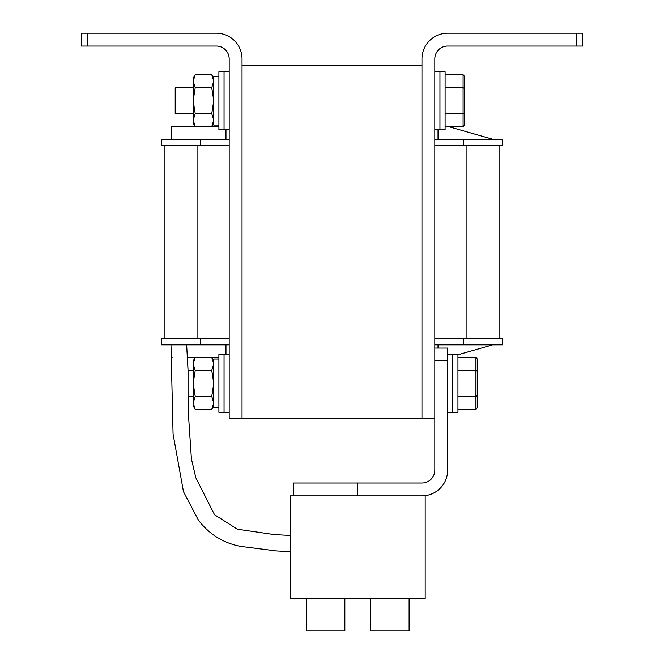 <?xml version="1.0" encoding="UTF-8"?>
<svg xmlns="http://www.w3.org/2000/svg" width="664" height="664" viewBox="0 0 664 664"><rect width="100%" height="100%" fill="white"/><g stroke="black" fill="none" stroke-linecap="round" stroke-linejoin="round"><path stroke-width="1" d="M87.822 46.048L216.339 46.048A12.848 12.848 0 0 1 229.188 58.905L229.188 418.752L242.036 418.752L242.036 65.329L421.964 65.329L421.964 418.752L242.036 418.752L242.036 58.905A25.705 25.705 0 0 0 216.339 33.2L87.822 33.2L87.822 46.048L81.39 46.048L81.39 33.2L87.822 33.2M576.178 46.048L447.661 46.048A12.848 12.848 0 0 0 434.812 58.905L434.812 418.752L421.964 418.752L421.964 58.905A25.705 25.705 0 0 1 447.661 33.2L582.61 33.2L582.61 46.048L576.178 46.048L576.178 33.2M434.812 348.06L447.661 348.06L447.661 470.154A25.705 25.705 0 0 1 421.964 495.859L293.447 495.859L293.447 483.01L357.705 483.01L357.705 495.859M447.661 360.917L434.812 360.917L434.812 470.154A12.848 12.848 0 0 1 421.964 483.01L357.705 483.01M421.964 495.859L425.176 495.859L425.176 598.671L290.234 598.671L290.234 495.859L293.447 495.859M409.107 598.671L409.107 630.8L370.553 630.8L370.553 598.671M344.848 598.671L344.848 630.8L306.295 630.8L306.295 598.671M499.071 145.648L499.071 338.424M164.929 338.424L164.929 145.648M161.717 139.224L200.271 139.224L200.271 145.648L161.717 145.648L161.717 139.224M463.729 139.224L502.283 139.224L502.283 145.648L463.729 145.648L463.729 139.224L434.812 139.224M229.188 139.224L200.271 139.224M463.729 145.648L434.812 145.648M229.188 145.648L200.271 145.648M438.024 129.588L438.024 139.224M225.976 129.588L225.976 139.224M492.646 139.224L448.598 126.641M171.353 139.224L171.353 126.376L195.058 126.376M211.907 126.376L218.904 126.376M502.283 344.848L463.729 344.848L463.729 338.424L502.283 338.424L502.283 344.848M200.271 344.848L161.717 344.848L161.717 338.424L200.271 338.424L200.271 344.848L229.188 344.848M434.812 344.848L463.729 344.848M200.271 338.424L229.188 338.424M434.812 338.424L463.729 338.424M438.024 348.06L438.024 344.848M225.976 354.493L225.976 344.848M457.944 354.767L492.646 344.848M172.109 357.705L171.353 357.705L171.353 348.06M218.904 357.705L211.907 357.705M195.058 357.705L187.464 357.705L188.061 370.661L186.65 344.848M434.812 71.754L439.95 71.754L439.95 129.588L445.096 129.588L445.096 71.754L439.95 71.754L439.95 129.588L434.812 129.588M447.661 354.493L452.806 354.493L452.806 412.319L457.944 412.319L457.944 354.493L452.806 354.493L452.806 412.319L447.661 412.319M445.096 74.7L463.09 74.7L464.368 76.186L464.368 125.156L463.09 126.641L463.09 74.7M445.096 126.641L463.09 126.641M445.096 113.652L463.09 113.652L464.368 112.913M445.096 87.689L463.09 87.689L464.368 88.428M193.199 113.519L175.213 113.519L175.213 87.822L193.199 87.822M457.944 357.439L475.939 357.439L477.225 358.917L477.225 407.895L475.939 409.373L475.939 357.439M457.944 409.373L475.939 409.373M457.944 396.391L475.939 396.391L477.225 395.653M457.944 370.421L475.939 370.421L477.225 371.168M193.199 396.259L188.061 396.259L188.061 370.553L193.199 370.553M229.188 71.754L224.05 71.754L224.05 129.588L218.904 129.588L218.904 71.754L224.05 71.754L224.05 129.588L229.188 129.588M218.904 125.089L213.767 125.089L213.767 76.252L218.904 76.252M195.208 126.641L193.199 120.151L193.199 123.164L195.208 126.641L211.758 126.641L213.767 120.151L211.758 113.652L195.208 113.652L193.199 120.151L193.199 100.671L195.208 113.652M195.208 87.689L193.199 81.191L195.208 74.7L193.199 78.178L193.199 100.671L195.208 87.689L211.758 87.689L213.767 100.671L211.758 113.652M211.758 87.689L213.767 81.191L211.758 74.7L195.208 74.7M229.188 412.319L224.05 412.319L224.05 354.493L218.904 354.493L218.904 412.319L224.05 412.319L224.05 354.493L229.188 354.493M218.904 407.82L213.767 407.82L213.767 358.992L218.904 358.992M195.208 409.373L193.199 402.882L193.199 405.895L195.208 409.373L211.758 409.373L213.767 402.882L211.758 396.391L195.208 396.391L193.199 402.882L193.199 383.41L195.208 396.391M195.208 370.421L193.199 363.93L195.208 357.439L193.199 360.917L193.199 383.41L195.208 370.421L211.758 370.421L213.767 383.41L211.758 396.391M211.758 370.421L213.767 363.93L211.758 357.439L195.208 357.439M197.059 145.648L197.059 338.424M466.941 338.424L466.941 145.648M213.767 78.178L211.758 74.7M213.767 123.164L211.758 126.641M213.767 360.917L211.758 357.439M213.767 405.895L211.758 409.373M170.988 344.848L173.072 434.032L183.48 491.675L198.461 520.211C209.202 534.263 223.17 542.969 240.368 546.347L276.349 550.937L290.234 551.626M188.626 396.259L188.8 419.831L191.415 458.899L195.863 477.839L214.555 514.749L237.363 529.208L274.332 534.595L290.234 535.45L274.332 534.595L237.363 529.208L214.555 514.749L195.863 477.839L191.415 458.899L188.8 419.831L188.626 396.259"/></g></svg>
